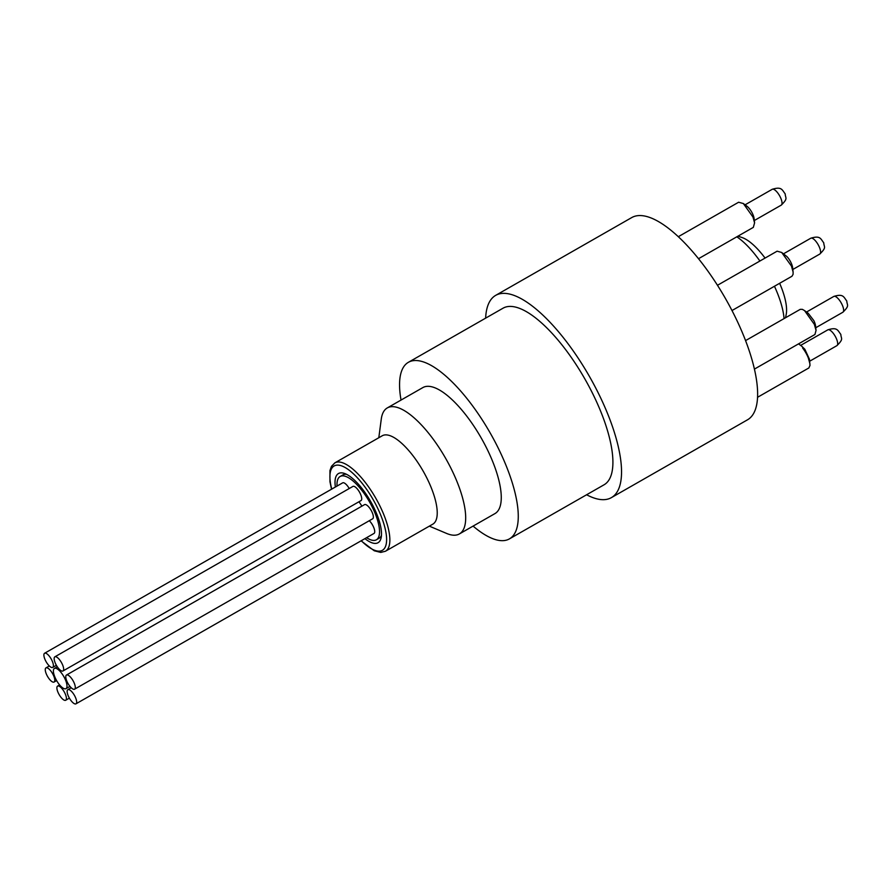<?xml version="1.0" encoding="UTF-8"?>
<svg xmlns="http://www.w3.org/2000/svg" width="892" height="892" viewBox="0 0 892 892"><rect width="100%" height="100%" fill="white"/><g stroke="black" fill="none" stroke-linecap="round" stroke-linejoin="round"><path stroke-width="1.34" d="M53.431 670.282A11.652 4.114 60.2 0 1 54.412 668.42A11.652 4.114 60.2 0 1 63.767 676.493A11.652 4.114 60.2 0 1 65.975 688.646A11.652 4.114 60.2 0 1 57.98 682.759A11.652 4.114 60.2 0 1 53.431 670.282M52.483 661.663A8.151 2.877 60.2 0 1 52.695 667.406A8.151 2.877 60.2 0 1 46.15 661.764A8.151 2.877 60.2 0 1 44.6 653.245A8.151 2.877 60.2 0 1 52.483 661.663M53.866 676.303A8.151 2.877 60.2 0 1 54.066 682.046A8.151 2.877 60.2 0 1 47.521 676.392A8.151 2.877 60.2 0 1 45.971 667.885A8.151 2.877 60.2 0 1 53.866 676.303M65.495 694.511A8.151 2.877 60.2 0 1 65.696 700.253A8.151 2.877 60.2 0 1 59.151 694.6A8.151 2.877 60.2 0 1 57.601 686.093A8.151 2.877 60.2 0 1 65.495 694.511M75.742 698.09A8.151 2.877 60.2 0 1 75.954 703.833A8.151 2.877 60.2 0 1 69.409 698.18A8.151 2.877 60.2 0 1 67.859 689.672A8.151 2.877 60.2 0 1 75.742 698.09M62.741 665.242A8.151 2.877 60.2 0 1 62.953 670.985A8.151 2.877 60.2 0 1 56.408 665.332A8.151 2.877 60.2 0 1 54.858 656.824A8.151 2.877 60.2 0 1 62.741 665.242M74.371 683.45A8.151 2.877 60.2 0 1 74.582 689.193A8.151 2.877 60.2 0 1 68.037 683.551A8.151 2.877 60.2 0 1 66.487 675.032A8.151 2.877 60.2 0 1 74.371 683.45M369.299 520.716A8.151 2.877 60.2 0 1 373.815 527.685A8.151 2.877 60.2 0 1 374.027 533.427L75.954 703.833M54.858 656.824L352.92 486.419A8.151 2.877 60.2 0 1 360.814 494.848A8.151 2.877 60.2 0 1 361.015 500.579L62.953 670.985M44.6 653.245L342.662 482.851A8.151 2.877 60.2 0 1 349.229 488.537M66.487 675.032L364.549 504.638A8.151 2.877 60.2 0 1 372.443 513.056A8.151 2.877 60.2 0 1 372.644 518.798L74.582 689.193M801.83 346.33L804.829 349.251L809.445 359.231L809.992 365.441L808.832 367.983M816.046 330.408L815.578 326.026A9.321 3.289 60.2 0 0 813.838 320.618L808.264 313.348L804.539 310.583L814.351 324.365L816.046 330.408L814.931 334.5L754.398 369.11M793.111 272.038L792.665 267.868A9.321 3.289 60.2 0 0 787.012 256.662L781.693 252.469L791.449 266.072L793.111 272.038L793.077 274.357L791.973 276.241L732.009 310.527M678.377 236.67L738.609 202.239L743.337 203.532L746.938 206.208A9.321 3.289 60.2 0 1 754.141 218.796L754.576 222.9L753.327 227.371L698.559 258.68M358.885 501.806A11.652 4.114 60.2 0 1 361.873 506.165M381.464 535.289A36.472 12.878 60.2 0 1 379.1 538.222L376.357 539.794A36.472 12.878 -119.8 0 0 375.421 514.115A36.472 12.878 -119.8 0 0 340.164 476.473A36.472 12.878 -119.8 0 0 337.031 486.073M366.59 537.675A36.472 12.878 -119.8 0 0 376.357 539.794M340.164 476.473L342.907 474.901A36.472 12.878 60.2 0 1 346.631 474.354M784.057 318.6A58.259 20.572 -119.8 0 0 777.612 293.624A58.259 20.572 -119.8 0 0 774.457 286.254M759.895 261.022A58.259 20.572 -119.8 0 0 736.803 236.815M779.641 283.299A47.767 16.87 60.2 0 1 781.202 287.034A47.767 16.87 60.2 0 1 786.198 314.441L785.54 317.753M738.007 236.135L742.278 237.629A47.767 16.87 60.2 0 1 765.057 258.078M802.644 348.047A14.562 4.928 60.2 0 1 808.286 357.826L809.936 363.836M745.556 340.61L800.224 309.357L802.309 309.334L804.539 310.583M717.502 285.262L777.11 251.187L781.693 252.469M743.337 203.532L752.993 217.09L754.576 222.9M485.638 318.143A116.517 41.143 60.2 0 1 495.718 295.341A116.517 41.143 60.2 0 1 608.389 415.616A116.517 41.143 60.2 0 1 611.366 497.647A116.517 41.143 60.2 0 1 586.601 494.759M495.718 295.341L631.804 217.536A116.517 41.143 60.2 0 1 744.474 337.812A116.517 41.143 60.2 0 1 747.451 419.842L611.366 497.647M378.81 437.738L381.274 419.106A72.586 25.634 60.2 0 1 387.295 407.923A72.586 25.634 60.2 0 1 405.771 411.502A72.586 25.634 60.2 0 1 455.087 477.086A72.586 25.634 60.2 0 1 459.347 533.951A72.586 25.634 60.2 0 1 446.658 533.461L429.353 526.146M385.422 551.256L432.787 524.173A50.922 17.974 -119.8 0 0 429.799 484.289A50.922 17.974 -119.8 0 0 395.201 438.273A50.922 17.974 -119.8 0 0 382.255 435.764L334.879 462.848A50.922 17.974 60.2 0 1 384.118 515.409A50.922 17.974 60.2 0 1 385.422 551.256L380.717 552.416L374.25 550.777L361.07 540.831M387.295 407.923L422.875 387.574A72.586 25.634 60.2 0 1 441.35 391.153A72.586 25.634 60.2 0 1 490.667 456.749A72.586 25.634 60.2 0 1 494.926 513.614L459.347 533.951M401.032 400.062A101.721 35.914 60.2 0 1 408.425 362.286L503.055 308.186A101.721 35.914 60.2 0 1 528.945 313.203A101.721 35.914 60.2 0 1 598.053 405.113A101.721 35.914 60.2 0 1 604.029 484.802L509.388 538.902A101.721 35.914 60.2 0 1 483.509 533.884A101.721 35.914 60.2 0 1 473.083 526.102M408.425 362.286A101.721 35.914 60.2 0 1 434.304 367.303A101.721 35.914 60.2 0 1 503.411 459.213A101.721 35.914 60.2 0 1 509.388 538.902M335.381 487.021A39.85 14.071 60.2 0 1 344.557 473.462A39.85 14.071 60.2 0 1 377.015 514.673A39.85 14.071 60.2 0 1 381.185 537.53A39.85 14.071 60.2 0 1 364.928 538.634M809.657 361.227L836.886 345.661A9.11 3.222 -119.8 0 0 836.651 339.239A9.11 3.222 -119.8 0 0 827.843 329.839L800.615 345.405M815.756 327.743L842.851 312.256A9.11 3.222 -119.8 0 0 842.617 305.844A9.11 3.222 -119.8 0 0 833.808 296.434L806.513 312.044M792.843 269.462L819.804 254.053A9.11 3.222 -119.8 0 0 819.57 247.63A9.11 3.222 -119.8 0 0 810.761 238.231L783.511 253.807M754.32 220.525L781.247 205.127A9.11 3.222 -119.8 0 0 781.013 198.715A9.11 3.222 -119.8 0 0 772.204 189.305L745.076 204.814M361.271 540.719A48.592 17.16 -119.8 0 0 384.184 548.758A48.592 17.16 -119.8 0 0 381.129 516.111A48.592 17.16 -119.8 0 0 344.769 467.319A48.592 17.16 -119.8 0 0 331.735 489.095M67.859 689.672L71.215 687.754M54.066 682.046L56.62 680.585M45.971 667.885L49.328 665.967M52.695 667.406L56.386 665.298M65.696 700.253L69.386 698.146M57.601 686.093L59.63 684.933M836.886 345.661C843.999 338.704 841.011 338.927 840.833 334.4C837.711 330.497 837.488 326.84 827.843 329.839M842.851 312.256C849.964 305.309 846.976 305.532 846.787 301.005C843.676 297.103 843.453 293.446 833.808 296.434M819.804 254.053C826.917 247.095 823.929 247.329 823.751 242.802C820.629 238.889 820.406 235.232 810.761 238.231M781.247 205.127C788.361 198.18 785.373 198.403 785.194 193.876C782.072 189.974 781.849 186.305 772.204 189.305M65.975 688.646L69.955 686.372M54.412 668.42L57.3 666.77M802.231 346.609L798.552 343.866M808.832 367.972L757.52 397.308M334.879 462.848L331.49 466.326L329.951 470.563L329.962 481.736L331.534 489.217"/></g></svg>

